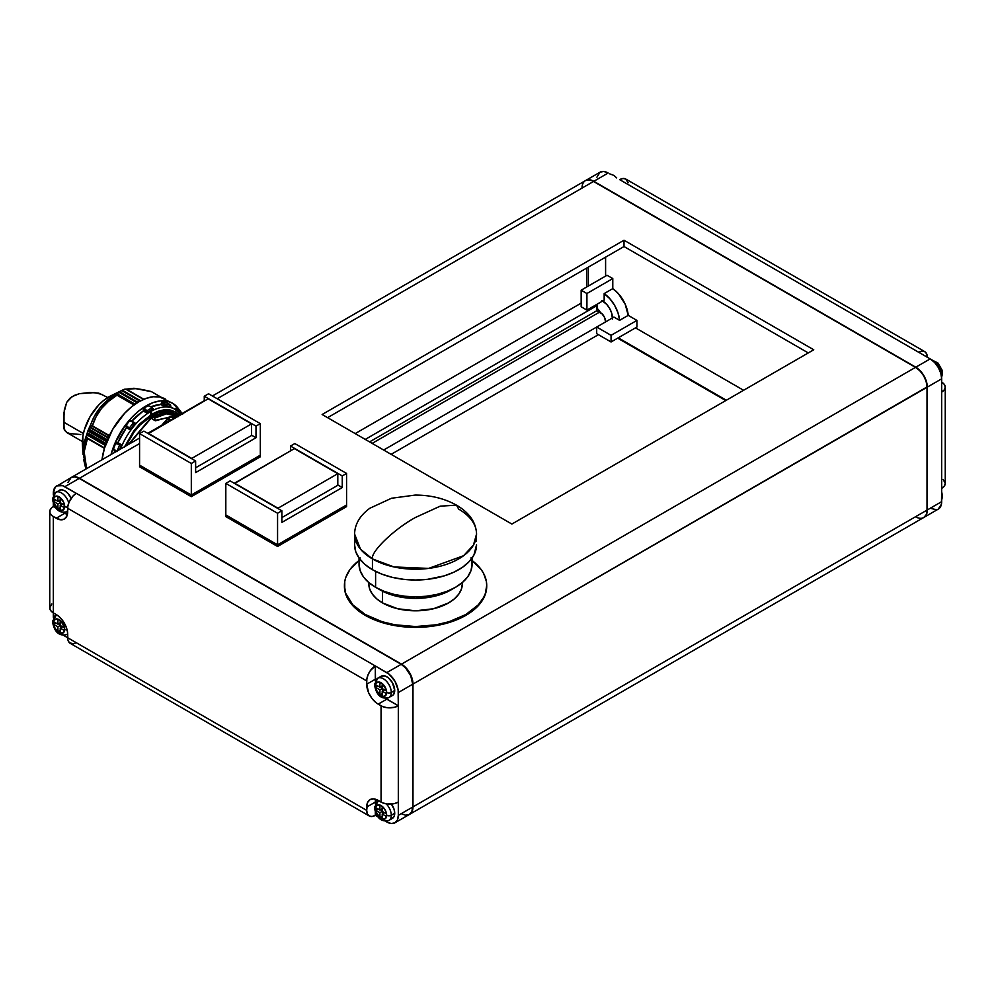 <?xml version="1.0" encoding="UTF-8"?>
<svg xmlns="http://www.w3.org/2000/svg" width="995" height="995" viewBox="0 0 995 995"><rect width="100%" height="100%" fill="white"/><g stroke="black" fill="none" stroke-linecap="round" stroke-linejoin="round"><path stroke-width="1.49" d="M166.352 402.278A1.219 0.709 120 0 0 166.165 402.204A51.641 29.813 120 0 0 162.595 401.88A1.219 0.709 120 0 0 161.464 402.925L165.717 405.388L165.17 406.98A48.792 28.171 -60 0 1 170.145 407.428A48.792 28.171 -60 0 1 174.859 409.256A48.792 28.171 -60 0 1 178.801 412.428A48.792 28.171 120 0 0 175.02 409.343A48.792 28.171 120 0 0 170.145 407.428A48.792 28.171 120 0 0 165.17 406.98A48.792 28.171 120 0 0 153.342 410.151A48.792 28.171 120 0 0 150.469 411.669A2.027 1.169 60 0 1 151.899 414.156L165.182 409.704L179.287 415.126M415.562 517.412C394.231 528.992 370.513 551.815 372.441 558.916L393.945 566.939L428.609 568.406L463.583 555.72L473.471 545.061L476.555 534.016A60.981 35.211 180 0 1 438.907 566.541A60.981 35.211 180 0 1 372.441 558.916L372.441 569.7A60.981 35.211 0 0 0 438.907 577.336A60.981 35.211 0 0 0 476.555 544.8L473.931 555.023L469.354 561.404L462.712 567.138L454.255 572.025L444.317 575.856L427.464 579.339L415.562 580.01L403.671 579.339L392.229 577.336L381.682 574.078L372.441 569.7L372.441 558.916C370.513 551.815 394.231 528.992 415.562 517.412L440.188 506.169L456.481 505.149L440.188 506.169L415.562 517.412M168.242 418.708L170.655 420.101L167.235 418.596A2.027 1.132 58.1 0 1 168.242 418.708A54.887 31.691 -60 0 1 171.227 416.98A54.887 31.691 120 0 0 168.242 418.708A2.027 1.169 120 0 0 167.57 419.305L166.712 419.057L167.57 419.305A2.027 1.169 -60 0 1 168.242 418.708M175.941 417.054L171.351 416.644A2.027 1.604 95.1 0 1 171.886 416.818A2.027 1.169 120 0 0 171.227 416.98A2.027 1.219 -118.1 0 0 170.207 416.88A2.027 1.219 61.9 0 1 171.227 416.98L173.64 418.385L171.227 416.98A2.027 1.169 -60 0 1 171.886 416.818L175.754 417.166L171.886 416.818L174.113 418.111L170.655 416.781M151.041 418.31L129.101 444.093L151.041 418.31L152.894 417.266M170.344 416.818L155.357 420.798L152.173 418.97L152.919 417.154L154.337 417.726L165.556 413.472L175.854 415.226L165.556 413.472L154.611 418.124L166.501 413.82L177.11 416.383L166.501 413.82L154.611 418.124L155.071 420.387L154.511 417.888L153.193 417.067L164.424 412.813L174.71 414.567L164.424 412.813L152.919 417.154L152.459 418.883M122.323 390.189L123.828 389.468L122.323 390.189L140.656 400.774L122.323 390.189M121.987 390.351L110.818 395.811A37.412 21.604 120 0 0 82.324 442.713L82.958 451.494L83.866 443.198L87.983 430.673L94.127 416.743L99.823 408.012L107.311 400.351L122.037 390.351M165.394 399.094A52.859 30.522 120 0 0 127.298 410.599A52.859 30.522 120 0 0 102.012 459.74L104.438 448.285L112.534 429.604L124.661 413.248L131.676 406.744L138.964 401.706L146.253 398.336L153.267 396.744L159.735 396.993L172.583 403.249A52.859 30.522 -60 0 1 179.287 409.928L172.583 403.249L166.924 401.147L160.456 400.885L153.441 402.478L146.153 405.86L138.865 410.898L131.85 417.402L125.395 425.126L115.084 442.986L111.03 454.528A52.859 30.522 -60 0 1 172.583 403.249M170.705 405.649L170.045 404.617A51.305 29.626 120 0 0 165.468 404.206L162.595 401.88L165.468 404.206A51.305 29.626 -60 0 1 170.045 404.617L166.165 402.204L170.705 405.836M116.166 393.746L134.711 404.443L116.166 393.746L117 395.202L108.567 401.296L101.39 408.597L96.005 416.917L92.398 425.798L109.375 435.599L91.391 425.661L109.201 435.947L91.353 425.661L109.201 435.959L91.353 425.661L89.649 426.731L108.443 437.589L89.649 426.731L88.866 429.703L107.261 440.325L88.866 429.703L88.107 430.462L106.875 441.295L88.107 430.462M107.286 440.263L88.903 429.653L107.286 440.263M87.908 430.972L106.664 441.805L87.908 430.972L87.485 433.347L105.856 443.957L87.448 433.397L105.843 444.019L87.448 433.397L86.727 434.193L105.482 445.026L86.727 434.193M391.209 696.015L392.403 695.567A11.181 6.455 -120 0 0 394.716 690.455L391.271 692.445A11.181 6.455 60 0 1 388.958 697.57C378.585 700.356 375.513 690.804 374.506 684.647A3.259 1.878 180 0 1 375.463 683.316A11.181 6.455 60 0 1 377.777 678.204A11.181 6.455 60 0 1 386.396 681.189A11.181 6.455 60 0 1 391.271 692.445A3.259 1.878 180 0 1 386.669 692.445A7.923 4.577 60 0 1 381.06 695.679A7.923 4.577 60 0 1 375.463 685.978A3.259 1.878 180 0 1 374.506 684.647A3.259 1.878 0 0 0 375.463 685.978A7.923 4.577 60 0 1 381.06 682.732A7.923 4.577 60 0 1 386.669 692.445A3.259 1.878 0 0 0 391.271 692.445A11.181 6.455 -120 0 0 386.881 681.724A11.181 6.455 -120 0 0 378.573 677.856M388.149 820.738A11.181 6.455 -120 0 0 391.271 815.278L394.716 813.288L391.271 815.278A11.181 6.455 60 0 1 388.958 820.39L392.403 818.4A11.181 6.455 -120 0 0 394.716 813.288A11.181 6.455 -120 0 0 391.495 804.059M67.685 633.952A11.181 6.455 60 0 1 66.963 634.487C56.603 637.285 53.519 627.733 52.511 621.576A3.259 1.878 180 0 1 53.469 620.246A11.181 6.455 60 0 1 55.782 615.121A11.181 6.455 60 0 1 56.615 614.773M67.697 511.107A11.181 6.455 60 0 1 66.963 511.666L67.697 511.243M67.113 629.922A3.259 1.878 180 0 1 64.675 629.375A7.923 4.577 60 0 1 59.078 632.609A7.923 4.577 60 0 1 53.469 622.895A3.259 1.878 180 0 1 52.511 621.576A3.259 1.878 0 0 0 53.469 622.895A7.923 4.577 60 0 1 59.078 619.661A7.923 4.577 60 0 1 64.675 629.375A3.259 1.878 0 0 0 67.113 629.922M66.963 511.666C56.939 514.452 53.27 504.875 52.511 498.744A3.259 1.878 0 0 0 53.469 500.075A7.923 4.577 60 0 1 59.078 496.841A7.923 4.577 60 0 1 64.675 506.542A3.259 1.878 0 0 0 67.759 507.04A3.259 1.878 180 0 1 64.675 506.542A7.923 4.577 60 0 1 59.078 509.776A7.923 4.577 60 0 1 53.469 500.075A3.259 1.878 180 0 1 52.511 498.744A3.259 1.878 180 0 1 53.469 497.413A11.181 6.455 60 0 1 55.782 492.301A11.181 6.455 60 0 1 68.742 502.935A11.181 6.455 -120 0 0 56.578 491.953M388.958 820.39C378.933 823.188 375.264 813.611 374.506 807.48A3.259 1.878 0 0 0 375.463 808.798A7.923 4.577 60 0 1 381.06 805.564A7.923 4.577 60 0 1 386.669 815.278A3.259 1.878 0 0 0 391.271 815.278A3.259 1.878 180 0 1 386.669 815.278A7.923 4.577 60 0 1 381.06 818.512A7.923 4.577 60 0 1 375.463 808.798A3.259 1.878 180 0 1 374.506 807.48A3.259 1.878 180 0 1 375.463 806.149A11.181 6.455 60 0 1 377.777 801.025A11.181 6.455 60 0 1 378.622 800.664M388.149 697.905A11.181 6.455 -120 0 0 391.271 692.445L394.716 690.455A11.181 6.455 -120 0 0 389.841 679.199A11.181 6.455 -120 0 0 381.222 676.202L380.239 677.023M380.202 589.948A50.011 28.867 0 0 0 453.086 588.617L443.347 593.542L434.703 596.204L415.562 598.405L396.433 596.204L387.776 593.542L378.038 588.617A50.011 28.867 0 0 0 380.202 589.948M375.6 587.299A56.516 32.624 0 0 0 437.191 594.363A56.516 32.624 0 0 0 472.078 564.227L470.996 570.595L467.774 576.714L462.551 582.349L455.523 587.299L446.966 591.353L437.191 594.363L426.594 596.229L415.562 596.851L404.542 596.229L393.933 594.363L384.169 591.353L375.6 587.299L375.6 571.404L375.6 587.299L368.573 582.349L363.349 576.714L360.14 570.595L359.046 564.227A56.516 32.624 0 0 0 375.6 587.299M458.683 509.117A60.981 35.211 180 0 1 476.555 534.016C476.045 522.325 469.354 512.699 456.481 505.149L458.683 509.117M382.503 602.895A46.753 26.989 0 0 0 433.459 608.753A46.753 26.989 0 0 0 462.327 583.804L461.419 589.077L458.757 594.139L454.441 598.803L448.621 602.895L433.459 608.753L415.562 610.806L397.677 608.753L382.503 602.895L382.503 591.204L382.503 602.895L376.682 598.803L372.366 594.139L369.705 589.077L368.809 583.804A46.753 26.989 0 0 0 382.503 602.895M344.419 585.881A71.155 41.081 0 0 0 344.419 586.304A71.155 41.081 0 0 0 388.336 624.251A71.155 41.081 0 0 0 465.871 615.345L465.871 614.512A71.155 41.081 180 0 1 388.336 623.417A71.155 41.081 180 0 1 344.419 585.47A71.155 41.081 180 0 1 359.046 560.508L349.83 569.749L345.775 577.461L344.755 581.441L344.755 589.5L345.775 593.48L352.815 604.836L365.252 614.512L382.018 621.701L394.915 624.785L415.562 626.551L436.22 624.785L449.106 621.701L465.871 614.512L478.309 604.836L483.657 597.398L485.349 593.48L486.717 585.47L486.368 581.441L483.657 573.543L481.294 569.749L472.078 560.508A71.155 41.081 180 0 1 486.717 585.47A71.155 41.081 180 0 1 465.871 614.512L465.871 615.345L474.727 609.127L481.294 602.025L485.349 594.313L486.717 586.304A71.155 41.081 0 0 0 486.717 585.881M941.531 374.754L941.531 374.754A3.259 1.878 0 0 0 942.489 373.423A3.259 1.878 180 0 1 941.531 374.754A11.181 6.455 -120 0 0 932.464 360.488A11.181 6.455 60 0 1 941.531 374.754A11.181 6.455 -120 0 1 941.444 376.048M941.68 495.012A3.259 1.878 180 0 1 942.489 496.256A3.259 1.878 180 0 1 942.066 497.177M941.432 370.774L941.531 372.105A3.259 1.878 180 0 1 942.489 373.423L941.606 377.329M355.19 433.596L581.155 303.139L355.19 433.596M586.627 287.033L586.627 268.115L586.627 287.033M599.276 312.268L372.155 443.384L599.276 312.268L596.689 310.776L597.261 305.453L596.104 304.793L586.913 310.104L581.155 306.783L586.913 310.104L586.913 293.513L612.783 278.575L607.037 275.254L612.783 278.575L612.783 288.625L612.783 278.575L586.913 293.513L581.155 290.192L607.037 275.254L581.155 290.192L581.155 306.783L581.155 290.192L586.913 293.513L586.913 310.104L604.164 300.142L596.104 304.793L597.261 305.453L365.252 439.404L597.261 305.453L596.689 307.94A14.228 8.221 60 0 1 601.167 313.724A8.134 4.689 -120 0 0 599.276 312.268L596.689 310.776L369.568 441.892L596.689 310.776L596.689 307.94L601.167 313.724L601.739 313.4L599.276 312.268M605.594 321.895A8.134 4.689 -120 0 0 601.739 313.4L604.537 317.43L605.594 321.895M383.66 450.026L596.689 327.032L383.66 450.026M391.135 454.342L598.405 334.668L391.135 454.342M725.765 400.562L617.671 338.163L725.765 400.562M808.276 352.926L624.002 246.536L327.591 417.664L624.002 246.536L624.002 240.23L322.131 414.505L511.878 524.054L813.748 349.78L624.002 240.23L813.748 349.78L511.878 524.054L322.131 414.505L624.002 240.23L624.002 246.536L808.276 352.926M409.604 814.333L923.646 517.562A16.268 9.39 -120 0 0 927.017 510.112L412.975 806.895A16.268 9.39 60 0 1 409.604 814.333A16.268 9.39 60 0 1 409.467 814.42A16.268 9.39 -120 0 0 412.975 806.895L412.975 684.062A16.268 9.39 -120 0 0 401.482 664.15L79.488 478.247A16.268 9.39 -120 0 0 71.205 477.525A16.268 9.39 60 0 1 71.354 477.438A16.268 9.39 60 0 1 79.488 478.247L139.574 443.559L79.488 478.247L401.482 664.15A16.268 9.39 60 0 1 412.975 684.062L927.017 386.955A15.858 9.154 -120 0 0 915.798 367.541L915.512 367.366A16.268 9.39 60 0 1 927.017 387.291L927.017 510.112L927.017 387.291A16.268 9.39 -120 0 0 915.512 367.366L593.517 181.463L915.512 367.366L401.482 664.15L915.512 367.366M927.017 387.291L412.975 684.062L412.975 806.895L927.017 510.112A16.268 9.39 60 0 1 915.512 516.753M582.025 188.105A16.268 9.39 60 0 1 593.517 181.463A16.268 9.39 -120 0 0 585.396 180.667L212.433 395.985M217.196 398.734L593.517 181.463L217.196 398.734M225.815 516.592L277.568 546.466L346.571 506.629L346.571 505L277.568 544.837L225.815 514.962L225.815 516.592L277.568 546.466L277.568 544.837L277.568 546.466L346.571 506.629L346.571 505L277.568 544.837L277.568 513.271L225.815 483.396L230.131 480.896L281.883 510.783L277.568 513.271L225.815 483.396L225.815 514.925L277.568 544.8L346.571 504.962L346.571 473.433L342.255 475.921L290.503 446.046L294.818 443.559L346.571 473.433L342.255 475.921L342.255 487.538L337.803 484.963L342.255 487.538L281.883 522.4L281.883 510.783L230.131 480.896L225.815 483.396L225.815 514.925L277.568 544.8L346.571 504.962L346.571 473.433L294.818 443.559L290.503 446.046L342.255 475.921L342.255 487.538L281.883 522.4L281.883 510.783L277.568 513.271L277.568 544.8L225.853 514.95L225.815 516.592M139.574 466.792L191.314 496.667L260.317 456.829L260.317 455.212L191.314 495.037L139.574 465.162L139.574 466.792L191.314 496.667L191.314 495.037L191.314 496.667L260.317 456.829L260.317 455.212L191.314 495.037L191.314 463.471L139.574 433.596L143.877 431.109L195.629 460.983L191.314 463.471L139.574 433.596L139.574 465.162L191.314 495.012L260.317 455.175L260.317 423.634L256.001 426.121L204.261 396.246L208.564 393.759L260.317 423.634L256.001 426.121L256.001 437.75L251.548 435.176L256.001 437.75L195.629 472.6L195.629 460.983L143.877 431.109L139.574 433.596L139.574 465.138L191.314 495.037L260.317 455.175L260.317 423.634L208.564 393.759L204.261 396.246L256.001 426.121L256.001 437.75L195.629 472.6L195.629 460.983L191.314 463.471L191.314 495.012L139.574 465.138L139.574 466.792M344.419 585.47L345.775 594.313L349.83 602.025L356.409 609.127L365.252 615.345L376.035 620.457L388.336 624.251L401.681 626.589L415.562 627.372L429.442 626.589L442.787 624.251L455.088 620.457L465.871 615.345A71.155 41.081 0 0 0 486.717 586.304L486.717 585.47M941.68 497.5A3.259 1.878 0 0 0 942.489 496.256L941.68 500.025M941.108 369.381L938.074 364.12M937.016 363.15L935.922 362.391M628.144 182.769L625.78 179.038L622.982 178.491L619.686 179.647L918.683 352.267L921.979 351.111L924.778 351.658L926.643 353.81L927.303 357.242A12.201 7.04 -60 0 0 924.778 351.658A12.201 7.04 -60 0 0 918.683 352.267L930.176 358.909L915.798 367.205L920.201 370.749L923.932 375.787L926.432 381.533L927.303 387.117L927.303 509.95L926.432 514.527L923.795 517.475A16.268 9.39 60 0 0 923.932 517.4L938.31 509.092A16.268 9.39 -120 0 0 941.68 501.654L927.303 509.95L927.303 387.117L941.68 378.821L941.68 488.371L944.317 486.082L945.25 483.396L943.198 479.478M945.25 387.117A12.201 7.04 180 0 0 941.68 382.142L944.317 384.431L945.25 387.117L944.317 389.816L941.68 392.105L941.68 488.371A12.201 7.04 0 0 0 945.25 483.396L945.25 387.117A12.201 7.04 180 0 1 941.68 392.105L941.68 378.821A16.268 9.39 -120 0 0 930.176 358.909L915.798 367.205A16.268 9.39 60 0 1 927.303 387.117L941.68 378.821L940.797 373.237L938.31 367.491L934.579 362.454L930.176 358.909L619.686 179.647A12.201 7.04 120 0 1 625.78 179.038L924.778 351.658M585.682 180.493L600.06 172.197L603.778 171.476L608.181 173.006L593.816 181.301A16.268 9.39 60 0 0 585.682 180.493A16.268 9.39 60 0 0 585.533 180.58L589.413 179.772L593.816 181.301L915.798 367.205L593.816 181.301L608.181 173.006A16.268 9.39 -120 0 0 600.06 172.197L596.9 177.185M927.017 386.955L926.158 381.508L923.733 375.899L920.089 370.998L915.798 367.541M938.31 509.092L941.457 504.117L941.68 488.371L941.68 501.654L927.303 509.95A16.268 9.39 60 0 1 923.932 517.4M930.176 508.296L936.569 509.738M635.494 327.865L743.588 390.276L635.494 327.865M726.338 400.239L618.243 337.827L726.338 400.239M588.343 286.038L588.343 267.12L588.343 286.038M605.594 257.158L605.594 276.075L605.594 257.158M612.497 317.915A14.228 8.221 -120 0 0 602.721 300.975M636.937 327.032L636.937 320.402L628.218 315.365L625.158 304.109L618.455 293.724L612.783 288.625L604.164 293.612L604.164 300.142L604.164 293.612A24.39 14.079 60 0 1 619.599 320.353L618.019 312.89L614.636 305.39L609.823 298.699L604.164 293.612L612.783 288.625A24.39 14.079 -120 0 1 628.218 315.365L636.937 320.402L636.937 327.032L611.054 341.969L636.937 327.032M613.94 317.082L619.599 320.353L628.218 315.365L619.599 320.353L613.94 317.082L596.689 327.032L613.94 317.082M601.788 300.465L606.776 304.445L609.549 308.326L611.515 312.666L612.472 318.972M596.689 333.673L611.054 341.969L611.054 335.34L636.937 320.402L611.054 335.34L596.689 327.032L596.689 333.673L611.054 341.969L611.054 335.34L596.689 327.032L596.689 333.673M462.277 582.597L462.327 583.804L462.327 582.548M368.809 583.804L368.859 582.597L368.809 583.804M354.867 541.355L354.581 544.8A60.981 35.211 0 0 0 372.441 569.7L364.854 564.364L359.22 558.282L355.75 551.678L354.581 544.8L354.581 534.016L360.526 549.19L372.441 558.916A60.981 35.211 180 0 1 354.581 534.016C354.867 524.067 359.954 515.485 369.829 508.258L391.52 498.246L415.139 495.087C430.611 495.075 444.392 498.433 456.481 505.149M476.257 541.355L476.555 534.016M470.996 557.859L472.078 564.227L472.078 558.033M359.046 558.033L359.046 564.227L360.14 557.859M391.271 815.278A11.181 6.455 -120 0 0 386.222 803.848A11.181 6.455 60 0 1 391.271 815.278M60.794 504.962L60.794 502.972L60.794 504.962M60.222 501.978L58.494 500.982L60.222 501.978M64.538 505.137L64.538 507.786L60.222 505.298L60.222 510.286L57.921 508.955L57.921 503.967L53.606 501.48L53.606 498.831L57.921 501.318L57.921 496.343L60.222 497.662L60.222 502.649L64.538 505.137L60.222 502.649L57.921 503.967L60.222 502.649L60.222 497.662L57.921 496.343L57.921 501.318L60.222 499.987L57.921 501.318L53.606 498.831L53.606 501.48L55.907 500.149L53.606 501.48L57.921 503.967L57.921 508.955L60.222 507.624L57.921 508.955L60.222 510.286L60.222 505.298L62.523 503.967L60.222 505.298L64.538 507.786L62.187 510.485L57.984 509.03L53.892 502.798L53.568 498.868L54.414 497.015L56.926 496.095L60.16 497.587L63.73 502.4L64.575 507.748L64.538 505.137M58.494 623.815L60.222 624.81L58.494 623.815M60.794 625.805L60.794 627.795L60.794 625.805M60.222 620.494L60.222 625.469L57.921 626.8L53.606 624.313L53.606 621.651L57.921 624.151L57.921 619.164L60.222 620.494L60.222 625.469L64.538 627.969L64.538 630.619L60.222 628.131L60.222 633.106L57.921 631.775L57.921 626.8L60.222 625.469L64.538 627.969L64.538 630.619L60.222 628.131L62.523 626.8L60.222 628.131L60.222 633.106L57.921 631.775L60.222 630.457L57.921 631.775L57.921 626.8L53.606 624.313L55.907 622.982L53.606 624.313L53.606 621.651L57.921 624.151L60.222 622.82L57.921 624.151L57.921 619.164L60.222 620.494M382.789 813.699L382.789 811.709L382.789 813.699M382.217 810.714L380.488 809.719L382.217 810.714M384.518 812.704L382.217 814.034L382.217 819.009L379.916 817.679L379.916 812.704L375.6 810.216L375.6 807.554L379.916 810.042L379.916 805.067L382.217 806.398L382.217 811.373L386.533 813.86L386.533 816.522L382.217 814.034L384.518 812.704M382.217 808.724L379.916 810.042L382.217 808.724M377.901 808.885L375.6 810.216L377.901 808.885M382.217 811.373L379.916 812.704L382.217 811.373L382.217 806.398L379.916 805.067L379.916 810.042L375.6 807.554L375.6 810.216L379.916 812.704L379.916 817.679L382.217 816.36L379.916 817.679L382.217 819.009L382.217 814.034L386.533 816.522L386.533 813.86L382.217 811.373M380.488 686.886L382.217 687.881L380.488 686.886M382.789 688.876L382.789 690.866L382.789 688.876M382.217 683.565L382.217 688.54L379.916 689.871L375.6 687.383L375.6 684.722L379.916 687.222L379.916 682.234L382.217 683.565L382.217 688.54L386.533 691.04L386.533 693.689L382.217 691.202L382.217 696.177L379.916 694.858L379.916 689.871L382.217 688.54L386.533 691.04L386.533 693.689L382.217 691.202L384.518 689.871L382.217 691.202L382.217 696.177L379.916 694.858L382.217 693.527L379.916 694.858L379.916 689.871L375.6 687.383L377.901 686.053L375.6 687.383L375.6 684.722L379.916 687.222L382.217 685.891L379.916 687.222L379.916 682.234L382.217 683.565M71.192 498.259A11.181 6.455 -120 0 0 59.227 490.311L61.802 489.814L64.824 490.858L67.847 493.296L71.391 498.706M53.469 622.895L54.414 627.049L56.926 630.88L60.16 633.118L63.73 632.422L64.575 628.044L61.217 621.39L57.984 619.151L55.956 618.952L53.892 620.669L53.469 622.895M386.669 815.278L385.028 818.91L382.155 819.022L379.966 817.753L375.886 811.522L375.563 807.604L376.408 805.751L379.966 805.054L383.212 807.293L385.724 811.136L386.669 815.278M375.463 685.978L376.408 690.12L379.966 694.933L383.212 696.425L385.724 695.493L386.669 692.445L386.247 689.722L382.155 683.49L377.951 682.023L375.886 683.739L375.463 685.978M401.184 813.699L405.587 815.228L409.318 814.507L411.818 811.634L412.689 807.057L412.689 684.224L410.748 675.729L405.587 667.869L401.184 664.312L386.819 672.608L76.316 493.346A12.201 7.04 120 0 0 67.697 508.283L366.695 680.916A12.201 7.04 -60 0 1 375.314 665.966L375.314 679.249L366.695 684.224L366.856 678.876L368.15 674.535L370.526 670.419L375.314 665.966L76.316 493.346L73.021 496.007L69.153 501.915L67.859 506.244L67.697 511.604A16.268 9.39 60 0 1 64.327 519.054A16.268 9.39 60 0 1 56.193 518.246L51.802 515.522L49.986 512.985L49.986 510.236L51.802 507.699L53.32 506.629L56.329 508.37L53.32 506.629A12.201 7.04 180 0 0 49.75 511.604A12.201 7.04 180 0 0 53.32 516.592L53.32 612.858L56.193 614.524A16.268 9.39 60 0 1 67.697 634.437L67.859 639.598L69.153 642.447L73.021 643.889L76.316 642.733M63.419 512.45L64.824 513.271L56.193 518.246L64.824 513.271A16.268 9.39 -120 0 0 67.399 514.415L63.419 512.45M51.802 603.965L49.75 607.883L50.683 610.569L53.32 612.858L53.32 516.592L60.595 519.776L64.327 519.054L66.827 516.181L67.697 508.283L366.695 680.916L366.695 684.224L375.314 679.249A16.268 9.39 -120 0 0 375.389 680.742M369.22 815.962A12.201 7.04 -60 0 0 375.314 815.353L375.314 811.883L375.314 815.353L372.018 816.509L369.22 815.962L367.342 813.811L366.695 810.378L366.695 807.057L375.314 802.082L375.314 803.699L375.314 802.082L366.695 807.057A16.268 9.39 60 0 1 370.053 799.619A16.268 9.39 60 0 1 378.187 800.415L382.913 802.953L387.316 804.01L394.356 803.612L398.311 802.082L398.311 705.803L394.356 707.333L387.316 707.731L382.913 706.686L378.187 704.149A16.268 9.39 60 0 1 366.695 684.224L368.623 692.731L371.807 698.216L375.948 702.594L378.187 704.149L386.819 699.174L378.187 704.149L381.06 705.803L381.06 802.082A12.201 7.04 0 0 0 398.311 802.082L398.311 705.803A12.201 7.04 180 0 1 381.06 705.803L381.06 802.082L373.784 798.885L370.053 799.619L367.565 802.48L366.695 810.378L67.697 637.758A12.201 7.04 120 0 0 70.222 643.342L369.22 815.962A12.201 7.04 -60 0 1 366.695 810.378L64.824 636.091L67.697 637.758L67.473 631.713L65.757 625.942L62.585 620.445L58.444 616.067L53.32 612.858L53.32 616.179L53.32 612.858A12.201 7.04 0 0 1 49.75 607.883L49.75 511.604M375.612 799.271A16.268 9.39 -120 0 0 375.314 802.082L375.612 799.271M385.562 698.366A16.268 9.39 -120 0 0 386.819 699.174L398.311 705.803L398.311 692.532L412.689 684.224A16.268 9.39 -120 0 0 401.184 664.312L79.202 478.408L74.799 476.879L71.068 477.6L67.921 482.587M53.32 493.346L53.32 494.975L53.32 493.346A16.268 9.39 60 0 1 56.69 485.908A16.268 9.39 60 0 1 64.824 486.704L79.202 478.408A16.268 9.39 -120 0 0 71.068 477.6L55.26 487.09L53.32 493.346M53.32 503.159L53.32 506.629L53.32 503.159M56.69 485.908L62.573 485.672L76.316 493.346L64.824 486.704L79.202 478.408L401.184 664.312L386.819 672.608A16.268 9.39 60 0 1 398.311 692.532L412.689 684.224L412.689 807.057L398.311 815.353L398.311 802.082L398.311 815.353A16.268 9.39 60 0 1 394.94 822.803A16.268 9.39 60 0 1 386.819 821.994L391.222 823.524L394.94 822.803L397.44 819.93L398.311 815.353L412.689 807.057A16.268 9.39 -120 0 1 409.318 814.507L394.94 822.803M375.314 815.353L378.324 817.094L375.314 815.353M385.413 821.186L386.819 821.994L385.413 821.186M62.573 634.549L64.824 636.091A16.268 9.39 60 0 1 63.568 635.295M53.394 617.671A16.268 9.39 60 0 1 53.32 616.179L53.394 617.671M375.538 681.973L375.314 665.966L389.057 674.162L394.94 681.189L398.099 689.809L398.311 705.803L384.567 697.619M388.958 697.57L393.386 694.759L394.716 690.455L392.403 682.657L388.361 677.831L385.276 676.04L381.222 676.202L377.777 678.204L374.506 684.647M391.209 803.661L394.119 809.445L394.716 813.288L394.119 816.435L391.209 818.848M58.245 491.12L55.782 492.301L52.511 498.744M204.261 401.06L204.261 396.246L204.261 401.06M251.548 435.499L195.629 467.787L251.548 435.499L251.548 423.882L191.749 458.409L148.342 433.347L208.142 398.821L251.548 423.882L251.548 435.499M208.142 398.821L148.342 433.683L191.749 458.409L251.548 423.882L208.142 398.821M140.394 400.923L122.062 390.338L139.972 401.147L121.651 390.562L119.499 391.669L137.944 402.316L119.189 391.98L137.534 402.565L118.791 392.229L137.136 402.826L118.791 392.229L116.552 393.485L135.084 404.194L116.303 393.647M87.635 432.862L106.03 443.484L87.635 432.862M107.485 439.802L89.09 429.181L107.485 439.802M108.231 438.061L89.438 427.216L108.231 438.061M143.491 399.418L125.693 389.144L123.828 389.468L125.693 389.144L143.491 399.418M86.577 434.666L105.321 445.486L86.577 434.666L86.702 437.651L104.537 447.949L86.702 437.651L104.413 448.359L87.448 438.559L85.035 445.2L84.14 453.048L86.627 468.62L84.165 451.854L87.448 438.559L86.354 436.084L82.958 451.494L85.931 469.018M116.39 394.517L134.213 404.803L116.005 393.995C103.07 402.042 94.488 412.714 90.271 425.997L92.398 425.798C96.254 413.099 104.463 402.9 117 395.202L133.952 404.99L116.39 394.517M151.501 391.682L161.389 397.391L151.501 391.682L135.892 388.672L125.693 389.144L143.84 399.269L126.9 389.48C130.755 387.714 138.952 388.448 151.501 391.682L150.73 391.383L151.501 391.682M123.828 389.468L124.81 389.169M144.088 408.112A1.219 0.709 120 0 0 143.28 409.579L147.546 412.042L144.088 408.112L147.024 410.786A51.305 29.626 -60 0 1 152.31 407.739L150.357 406.644L152.31 407.739A51.305 29.626 120 0 0 147.024 410.786L147.596 413.472L143.28 410.972L143.28 409.579L147.596 412.403L153.292 408.721L147.596 412.403L147.596 413.472L143.28 410.972L144.088 408.112A51.641 29.813 -60 0 1 148.218 405.736L150.357 406.644L148.218 405.736A51.641 29.813 120 0 0 144.088 408.112M134.474 422.688L130.843 420.599A1.219 0.709 120 0 0 129.711 420.86L133.865 422.452A51.305 29.626 120 0 0 129.288 428.148L130.022 429.131L129.288 428.148A51.305 29.626 -60 0 1 133.865 422.452L129.711 420.86A51.641 29.813 120 0 0 126.141 425.3L129.288 428.148L126.141 425.3A1.219 0.709 120 0 0 125.867 426.793L130.333 429.492L135.109 423.062L130.333 429.492L130.793 430.151L125.867 426.793L130.793 430.151A48.792 28.171 -60 0 1 135.768 423.957L135.308 423.298L135.768 423.957A48.792 28.171 -60 0 1 147.596 413.472A48.792 28.171 -60 0 1 150.469 411.669A48.792 28.171 -60 0 1 153.342 410.151L153.342 409.082L153.342 410.151A48.792 28.171 -60 0 1 165.17 406.98L160.854 404.492L161.464 402.925L165.63 405.798L170.605 406.234L165.63 405.798L165.17 406.98L160.854 404.492L162.595 401.88A51.641 29.813 -60 0 1 166.165 402.204L167.347 402.875M113.89 449.964L113.554 448.857A51.641 29.813 -60 0 1 115.619 443.546L117.82 442.651L122.136 445.138L121.328 445.076L119.45 449.665L121.328 445.076L116.763 442.564A1.219 0.709 120 0 0 115.619 443.546L121.029 445.014L117.82 442.651L122.136 445.138L115.619 443.546A51.641 29.813 120 0 0 113.554 448.857L117.012 451.643L113.554 448.857A1.219 0.709 120 0 0 113.89 449.964L116.415 451.419M117.248 450.946A51.305 29.626 -60 0 1 119.649 444.84A51.305 29.626 120 0 0 117.248 450.946M176.986 408.423L176.687 408.273A1.219 0.709 120 0 0 175.543 408.622L179.796 411.084L179.672 410.176L179.597 411.433L181.488 413.858L179.597 411.433L178.839 412.378L179.796 411.084L175.543 408.622L177.446 408.709M148.976 405.948A1.219 0.709 120 0 0 148.218 405.736L148.79 405.711M148.777 405.699L152.31 407.739M150.444 412.527L150.506 414.629M82.411 445.151L82.324 442.713A37.412 21.604 120 0 0 82.398 445.014L83.07 454.553L82.834 436.457L84.339 429.865L90.072 416.644L98.654 405.064L103.617 400.463L110.942 395.749M83.679 459.665L85.881 469.055M174.983 409.318L175.543 408.622L174.983 409.318M170.145 407.428L170.605 406.234L170.145 407.428M124.524 446.743L138.628 425.039L151.899 414.156A2.027 1.169 -120 0 0 150.469 411.669A48.792 28.171 120 0 0 147.596 413.472A48.792 28.171 120 0 0 135.768 423.957A48.792 28.171 120 0 0 130.793 430.151A48.792 28.171 120 0 0 122.136 445.138A48.792 28.171 120 0 0 120.507 449.068A48.792 28.171 -60 0 1 122.136 445.138A48.792 28.171 -60 0 1 130.793 430.151L126.477 427.663A48.792 28.171 120 0 0 117.82 442.651L126.477 427.663L126.141 425.3A51.641 29.813 -60 0 1 129.711 420.86L130.843 420.599M131.452 421.47L143.28 410.972A48.792 28.171 120 0 0 131.788 421.096M150.792 406.868L160.854 404.492A48.792 28.171 120 0 0 150.792 406.868M114.114 452.75L114.786 450.536A48.792 28.171 120 0 0 114.114 452.75M124.226 447.427L133.815 430.823L139.735 423.87L151.899 414.156L157.919 411.321L164.075 409.816L169.996 409.94L175.282 411.843L179.573 415.475M178.441 416.544L174.473 413.248L169.635 411.457L164.113 411.246L158.13 412.602L151.899 415.487L139.698 425.338L134.176 431.929L125.93 445.934A45.136 26.057 -60 0 1 174.473 413.248A45.136 26.057 -60 0 1 177.881 415.935M176.998 415.711L177.408 416.208A45.136 26.057 120 0 0 173.739 412.863M175.854 415.226L174.71 414.567C168.665 411.283 161.426 412.117 152.994 417.042M159.959 413.883L153.118 417.029M149.822 416.768L160.133 413.733L149.822 416.768M156.961 414.952L150.767 417.9L128.343 444.541L150.767 417.9L157.919 414.641M155.071 420.387L171.986 416.706M155.357 420.798L152.173 418.97M163.702 424.119L167.57 419.305L163.702 424.119M166.849 419.504L161.712 425.275M169.809 420.599L167.57 419.305L169.809 420.599M290.503 450.859L290.503 446.046L290.503 450.859M337.803 485.299L281.883 517.587L337.803 485.299L337.803 473.682L278.003 508.209L234.584 483.147L294.383 448.621L337.803 473.682L337.803 485.299M294.383 448.621L234.584 483.471L278.003 508.209L337.803 473.682L294.383 448.621M102.609 394.617L94.55 392.602L79.364 393.697L72.063 396.632L66.715 402.328L64.339 409.816L63.68 422.141L83.393 433.521L63.68 422.141L64.339 430.014L66.727 432.489L69.986 433.571L80.769 434.541M107.758 397.502L98.716 393.087L89.649 392.515L79.364 393.697L74.376 395.388L69.961 398.224L66.715 402.328L64.016 412.403L64.016 428.882L66.727 432.489M180.53 414.405L174.859 409.256L170.543 406.768M67.697 634.076L66.963 634.487M71.354 477.438L139.574 438.049M147.745 433.335L204.261 400.711M609.587 173.814L613.952 175.431L616.676 177.906M942.489 373.423L941.966 369.916L937.986 363.051L931.432 359.705M941.68 491.841L942.489 496.256M374.506 807.48L378.51 800.602M56.516 614.711L52.511 621.576M140.594 401.035L122.062 390.338M161.451 397.415L151.327 391.57M124.002 389.393L134.002 388.261L150.954 391.421M113.716 449.914L116.378 451.444M134.86 422.863L130.706 420.475M179.796 410.288L182.583 414.256M154.461 417.825L158.541 416.059M171.351 416.644L166.712 419.057M82.349 441.519L66.379 432.303"/></g></svg>
